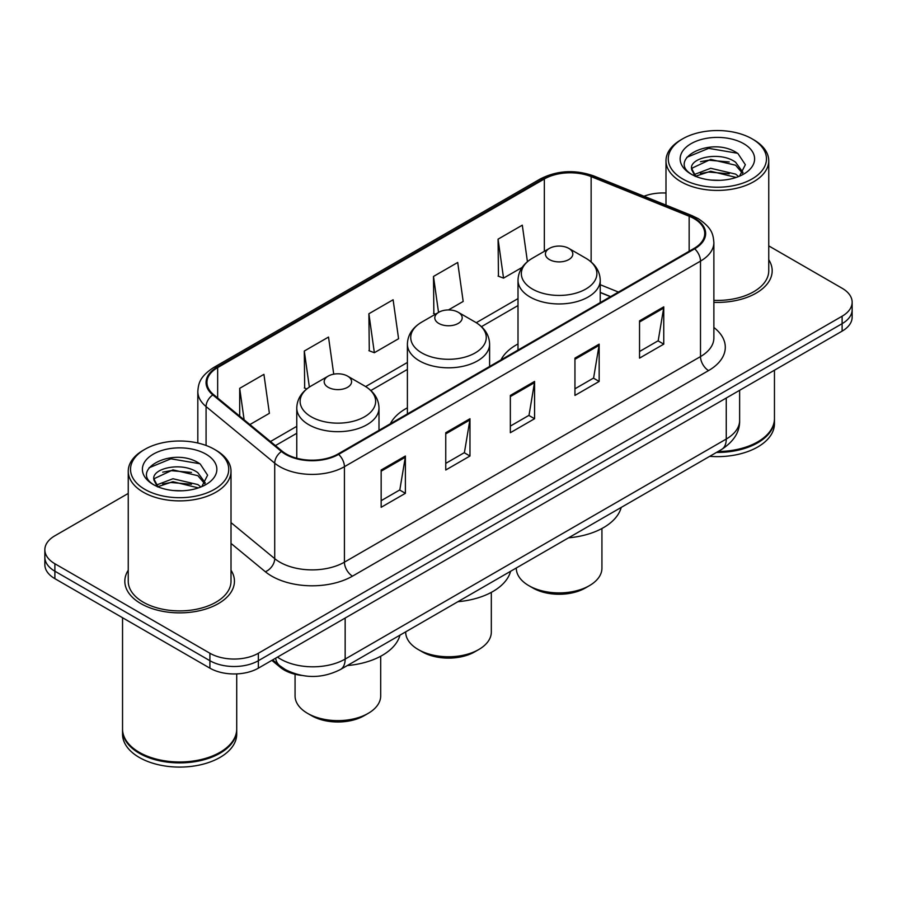 <?xml version="1.0" encoding="UTF-8"?>
<svg xmlns="http://www.w3.org/2000/svg" width="897" height="897" viewBox="0 0 897 897"><rect width="100%" height="100%" fill="white"/><g stroke="black" fill="none" stroke-linecap="round" stroke-linejoin="round"><path stroke-width="1.35" d="M407.395 407.81A60.514 34.938 0 0 0 390.352 423.765M518.006 343.955A60.514 34.938 0 0 0 500.975 359.899M610.453 296.694L600.228 292.557M301.627 675.43A34.254 19.779 180 0 1 280.369 667.39L271.858 660.371M128.249 493.428L54.885 535.778A34.254 19.779 0 0 0 44.85 549.76L44.85 564.684A34.254 19.779 0 0 0 54.885 578.666L209.909 668.164A34.254 19.779 0 0 0 258.358 668.164L842.115 331.139A34.254 19.779 0 0 0 852.15 317.146L852.15 309.689A34.254 19.779 0 0 1 842.115 323.671A34.254 19.779 0 0 0 852.15 309.689L852.15 302.233A34.254 19.779 0 0 0 842.115 288.251L768.751 245.89M44.85 549.76A34.254 19.779 0 0 0 54.885 563.753L209.909 653.251A34.254 19.779 0 0 0 258.358 653.251L258.358 660.708L842.115 323.671L258.358 660.708A34.254 19.779 0 0 1 209.909 660.708A34.254 19.779 0 0 0 258.358 660.708L258.358 668.164M54.885 563.753L54.885 571.21L209.909 660.708L54.885 571.21A34.254 19.779 0 0 1 44.85 557.216A34.254 19.779 0 0 0 54.885 571.21L54.885 578.666M128.249 570.223A54.807 31.642 0 0 0 124.818 581.234A54.807 31.642 0 0 0 140.874 603.603A54.807 31.642 0 0 0 200.603 610.465A54.807 31.642 0 0 0 234.442 581.234A54.807 31.642 0 0 0 231.011 570.223A54.807 31.642 0 0 1 234.442 581.234A54.807 31.642 0 0 1 200.603 610.465A54.807 31.642 0 0 1 140.874 603.603A54.807 31.642 0 0 1 124.818 581.234A54.807 31.642 0 0 1 128.249 570.223M694.031 218.599A36.542 21.091 180 0 1 704.739 233.523A36.542 21.091 180 0 1 694.031 248.435L337.967 454.017A36.542 21.091 180 0 1 282.196 451.191L213.564 394.602A36.542 21.091 180 0 1 206.949 382.503A36.542 21.091 180 0 1 217.657 367.591L544.344 178.974A36.542 21.091 180 0 1 591.134 176.608L689.154 216.233A36.542 21.091 180 0 1 694.031 218.599M694.682 218.229A37.45 21.629 0 0 0 689.681 215.807L591.661 176.182A37.45 21.629 0 0 0 543.694 178.604L217.007 367.221A37.45 21.629 0 0 0 212.813 394.904L281.445 451.494A37.45 21.629 0 0 0 338.606 454.387L694.682 248.805A37.45 21.629 0 0 0 694.682 218.229M381.158 470.006L381.158 507.298L405.388 493.316L405.388 456.024L381.158 470.006M381.158 500.683L399.815 489.908L405.287 457.257A9.138 5.27 -120 0 0 405.388 456.024M399.658 490.009L405.388 493.316M445.753 432.713L445.753 470.006L469.972 456.024L469.972 418.731L445.753 432.713M445.753 463.39L464.411 452.615L469.882 419.964A9.138 5.27 -120 0 0 469.972 418.731M464.242 452.716L469.972 456.024M639.539 320.834L639.539 358.127L663.758 344.145L663.758 306.852L639.539 320.834M639.539 351.512L658.196 340.737L663.657 308.086A9.138 5.27 -120 0 0 663.758 306.852M658.028 340.838L663.758 344.145M574.943 358.127L574.943 395.42L599.162 381.438L599.162 344.145L574.943 358.127M574.943 388.805L593.601 378.029L599.061 345.379A9.138 5.27 -120 0 0 599.162 344.145M593.433 378.13L599.162 381.438M510.348 395.42L510.348 432.713L534.567 418.731L534.567 381.438L510.348 395.42M510.348 426.097L529.006 415.322L534.477 382.671A9.138 5.27 -120 0 0 534.567 381.438M528.838 415.423L534.567 418.731M713.877 302.345A54.807 31.642 0 0 0 772.182 270.771A54.807 31.642 0 0 0 768.751 259.76A54.807 31.642 0 0 1 772.182 270.771A54.807 31.642 0 0 1 713.877 302.345M258.358 653.251L842.115 316.215A34.254 19.779 0 0 0 852.15 302.233M665.989 193.034A34.254 19.779 0 0 0 644.001 196.23M249.904 424.561L269.392 413.315L263.92 374.352L239.701 388.334L239.701 416.163M448.444 309.936L463.177 301.437L457.705 262.473L433.486 276.455L433.868 313.524M527.425 261.677L522.301 225.181L498.07 239.163L498.463 276.231M333.729 374.172L328.515 337.059L304.296 351.041L304.688 388.109M368.891 313.748L374.352 352.712L398.582 338.73L393.11 299.766L368.891 313.748L369.284 350.817M374.352 352.712L368.891 350.671M435.538 314.141L433.486 313.378M433.486 276.455L438.532 312.414M498.07 239.163L503.542 278.126L522.144 267.396M503.542 278.126L498.07 276.085M306.808 388.894L304.296 387.964M304.296 351.041L309.353 387.067M239.701 388.334L244.119 419.796M682.651 178.929A49.1 28.345 0 0 0 752.09 178.929A49.1 28.345 0 0 0 752.09 138.844L753.704 139.775A51.387 29.668 0 0 1 768.751 160.754A51.387 29.668 0 0 1 737.031 188.157A51.387 29.668 0 0 1 681.036 181.732A51.387 29.668 0 0 1 665.989 160.754A51.387 29.668 0 0 1 681.036 139.775L682.651 138.844A49.1 28.345 0 0 0 682.651 178.929M713.877 300.36A51.387 29.668 0 0 0 768.751 270.771L768.751 160.754M718.071 451.505A57.094 32.965 0 0 0 757.741 441.851A57.094 32.965 0 0 0 774.459 418.54L774.459 370.192M717.824 451.64A56.522 32.628 0 0 0 757.337 442.086A56.522 32.628 0 0 0 757.539 441.963M716.456 452.436A57.094 32.965 0 0 0 774.459 419.471A57.094 32.965 0 0 0 774.459 419.011M709.695 456.338A57.094 32.965 0 0 0 774.459 423.664L774.459 419.471M711.13 180.084L719.831 180.331M694.065 174.612L710.693 168.277L735.618 174.108L738.646 176.53M695.59 176.216L710.693 171.237L736.168 177.438M691.553 168.367L695.825 176.417M691.609 169.163C688.829 157.67 720.325 150.842 735.618 162.267L743.041 172.504M691.722 169.881L692.439 167.963L710.693 159.397L735.618 165.227L742.458 173.278M739.52 176.16L745.351 164.712L737.973 153.589C711.859 134.819 665.428 159.565 692.237 174.736L692.372 174.814M743.703 143.688A37.237 21.494 0 0 0 691.049 143.688A37.237 21.494 0 0 0 691.049 174.085A37.237 21.494 0 0 0 743.703 174.085A37.237 21.494 0 0 0 743.703 143.688M695.22 176.44L691.665 169.589M753.704 139.775L752.09 138.844A49.1 28.345 0 0 0 682.651 138.844M686.799 157.334L708.664 148.353L737.469 153.252M700.456 161.684L708.664 160.193L729.227 161.965M700.456 173.525L708.664 172.033L729.227 173.805M516.302 567.992L516.302 568.182A42.821 24.724 0 0 0 528.838 585.663L532.874 587.995A37.113 21.427 0 0 0 585.36 587.995L589.396 585.663A42.821 24.724 0 0 0 601.932 568.182L601.932 528.512M532.874 587.995L528.838 585.663A42.821 24.724 0 0 0 589.396 585.663M549.424 259.581A13.702 7.916 0 0 0 568.81 259.581A13.702 7.916 0 0 0 568.81 248.391L585.819 258.213A37.764 21.797 0 0 1 585.819 289.047A37.764 21.797 0 0 1 532.414 289.047A37.764 21.797 0 0 1 532.414 258.213C523.119 263.74 518.309 271.073 518.006 280.223A41.105 23.737 0 0 0 530.049 297.008A41.105 23.737 0 0 0 574.842 302.143A41.105 23.737 0 0 0 600.228 280.223C599.925 271.073 595.115 263.74 585.819 258.213L568.81 248.391A13.702 7.916 0 0 0 549.424 248.391A13.702 7.916 0 0 0 549.424 259.581M568.53 537.83A62.801 36.261 0 0 0 621.206 507.422M405.679 631.858L405.679 632.049A42.821 24.724 0 0 0 418.226 649.529L422.263 651.85A37.113 21.427 0 0 0 474.737 651.85L478.774 649.529A42.821 24.724 0 0 0 491.321 632.049L491.321 592.368M422.263 651.85L418.226 649.529A42.821 24.724 0 0 0 478.774 649.529M438.812 323.447A13.702 7.916 0 0 0 458.188 323.447A13.702 7.916 0 0 0 458.188 312.257L475.197 322.079A37.764 21.797 0 0 0 475.197 322.079A37.764 21.797 0 0 1 475.197 352.913A37.764 21.797 0 0 1 421.803 352.913A37.764 21.797 0 0 1 421.792 322.079C412.497 327.596 407.698 334.94 407.395 344.089A41.105 23.737 0 0 0 419.437 360.863A41.105 23.737 0 0 0 464.231 366.01A41.105 23.737 0 0 0 489.605 344.089C489.302 334.94 484.503 327.596 475.208 322.079L458.188 312.257A13.702 7.916 0 0 0 438.812 312.257A13.702 7.916 0 0 0 438.812 323.447M457.918 601.696A62.801 36.261 0 0 0 510.595 571.288M295.068 674.252L295.068 695.904A42.821 24.724 0 0 0 307.604 713.384L311.64 715.716A37.113 21.427 0 0 0 364.126 715.716L368.162 713.384A42.821 24.724 0 0 0 380.698 695.904L380.698 656.234M311.64 715.716L307.604 713.384A42.821 24.724 0 0 0 368.162 713.384M328.19 387.302A13.702 7.916 0 0 0 347.576 387.302A13.702 7.916 0 0 0 347.576 376.112L364.586 385.945A37.764 21.797 0 0 1 364.586 416.769A37.764 21.797 0 0 1 311.181 416.769A37.764 21.797 0 0 1 311.181 385.945C301.885 391.462 297.075 398.795 296.772 407.944A41.105 23.737 0 0 0 308.815 424.73A41.105 23.737 0 0 0 353.62 429.876A41.105 23.737 0 0 0 378.994 407.944C378.691 398.795 373.881 391.462 364.586 385.945L347.576 376.112A13.702 7.916 0 0 0 328.19 376.112A13.702 7.916 0 0 0 328.19 387.302M347.307 665.563A62.801 36.261 0 0 0 399.972 635.154M144.91 489.392A49.1 28.345 0 0 0 214.349 489.392A49.1 28.345 0 0 0 214.349 449.307L215.964 450.238A51.387 29.668 0 0 1 231.011 471.217A51.387 29.668 0 0 1 199.291 498.62A51.387 29.668 0 0 1 143.296 492.195A51.387 29.668 0 0 1 128.249 471.217A51.387 29.668 0 0 1 143.296 450.238L144.91 449.307A49.1 28.345 0 0 0 144.91 489.392M128.249 471.217L128.249 581.234A51.387 29.668 0 0 0 143.296 602.201A51.387 29.668 0 0 0 199.291 608.637A51.387 29.668 0 0 0 231.011 581.234L231.011 471.217M219.799 752.426A56.522 32.628 0 0 1 219.597 752.549A56.522 32.628 0 0 1 139.663 752.549L139.259 752.314A57.094 32.965 0 0 0 220 752.314A57.094 32.965 0 0 0 236.718 729.003L236.718 673.905M122.541 729.474A57.094 32.965 0 0 0 122.541 729.934A57.094 32.965 0 0 0 139.259 753.245A57.094 32.965 0 0 0 201.477 760.387A57.094 32.965 0 0 0 236.718 729.934A57.094 32.965 0 0 0 236.718 729.474M122.541 729.934L122.541 734.127A57.094 32.965 0 0 0 139.259 757.438A57.094 32.965 0 0 0 201.477 764.58A57.094 32.965 0 0 0 236.718 734.127L236.718 729.934M173.39 490.536L182.091 490.794M156.325 485.075L172.953 478.74L197.878 484.571L200.906 486.993M157.85 486.679L172.953 481.7L198.428 487.901M153.813 478.83L158.085 486.88M153.869 479.626C151.088 468.133 182.584 461.305 197.878 472.73L205.301 482.967M153.981 480.332L154.699 478.415L172.953 469.86L197.878 475.69L204.718 483.741M201.78 486.623L207.611 475.175L200.233 464.052C174.119 445.282 127.688 470.017 154.497 485.199L154.632 485.277M205.951 454.151A37.237 21.494 0 0 0 153.297 454.151A37.237 21.494 0 0 0 153.297 484.548A37.237 21.494 0 0 0 205.951 484.548A37.237 21.494 0 0 0 205.951 454.151M157.48 486.892L153.925 480.052M122.541 617.719L122.541 729.003A57.094 32.965 0 0 0 139.259 752.314L139.663 752.549M215.964 450.238L214.349 449.307A49.1 28.345 0 0 0 144.91 449.307M149.059 467.786L170.912 458.816L199.728 463.715M162.716 472.147L170.912 470.656L191.487 472.427M162.716 483.988L170.912 482.496L191.487 484.268M280.369 666.213L280.369 667.39M277.487 657.12A45.68 26.372 0 0 0 280.559 659.082A45.68 26.372 0 0 0 345.154 659.082L726.256 439.048A45.68 26.372 0 0 0 739.633 420.401C739.969 431.737 733.925 441.436 721.524 449.509L340.423 669.532A22.84 13.186 60 0 0 345.154 659.082L345.154 618.055M726.256 398.033L726.256 439.048A22.84 13.186 60 0 1 721.524 449.509M275.637 658.185A22.84 15.271 129.5 0 0 279.617 665.619L272.677 659.9M842.115 331.139L842.115 316.215M209.909 668.164L209.909 653.251M713.877 327.483A57.094 32.965 180 0 1 708.574 370.573L352.499 576.143A11.414 6.593 60 0 1 344.426 562.161L700.501 356.591A45.68 26.372 0 0 0 713.877 337.945L713.877 242.47A45.68 26.372 180 0 1 700.501 261.117A11.414 6.593 -120 0 0 694.682 248.805M352.499 576.143A57.094 32.965 180 0 1 271.757 576.143A57.094 32.965 180 0 1 265.355 571.748L231.011 543.425M281.445 451.494A11.414 7.636 129.5 0 0 274.717 463.166L274.717 558.64A45.68 26.372 0 0 0 279.83 562.161A45.68 26.372 0 0 0 344.426 562.161L344.426 466.687A45.68 26.372 180 0 1 274.717 463.166L206.075 406.576A45.68 26.372 180 0 1 197.822 391.451L197.822 443.017M713.877 242.47C713.137 234.622 712.409 228.096 698.135 218.599L692.125 215.684A11.414 5.348 112 0 0 689.681 215.807M692.125 215.684L594.106 176.059C575.19 169.365 557.239 170.34 540.252 178.974A11.414 6.593 60 0 1 543.694 178.604M217.007 367.221A11.414 6.593 -120 0 0 213.564 367.579C199.717 376.662 198.45 383.501 197.822 391.451M212.813 394.904A11.414 7.636 129.5 0 0 206.075 406.576L206.075 445.461M594.106 176.059A11.414 5.348 112 0 0 591.661 176.182M338.606 454.387A11.414 6.593 60 0 1 344.426 466.687L700.501 261.117L700.501 356.591A11.414 6.593 60 0 0 708.574 370.573M231.011 522.615L274.717 558.64A11.414 7.636 -50.5 0 1 265.355 571.748M217.657 367.591L217.657 397.976M689.154 216.233L689.154 251.25M591.134 176.608L591.134 261.946M618.448 292.074L600.228 284.708M544.344 178.974L544.344 251.328M518.006 298.6L476.262 322.707M407.395 362.466L365.64 386.573M296.772 426.333L270.468 441.526M510.348 396.597L534.477 382.671M574.943 359.305L599.061 345.379M639.539 322.012L663.657 308.086M445.753 433.89L469.882 419.964M381.158 471.183L405.287 457.257M340.423 669.532C322.045 678.771 303.668 678.771 285.291 669.532L279.617 665.619M739.633 420.401L739.633 390.307M540.252 178.974L213.564 367.579M518.006 305.552L481.465 326.654M407.395 369.418L370.853 390.52M296.772 433.285L275.424 445.607M610.622 296.593L600.228 292.388M665.989 205.11L665.989 160.754M600.228 302.603L600.228 280.223M518.006 350.065L518.006 280.223M549.424 248.391L532.414 258.213M489.605 366.458L489.605 344.089M407.395 413.932L407.395 344.089M438.812 312.257L421.792 322.079M378.994 430.325L378.994 407.944M296.772 458.244L296.772 407.944M328.19 376.112L311.181 385.945"/></g></svg>
